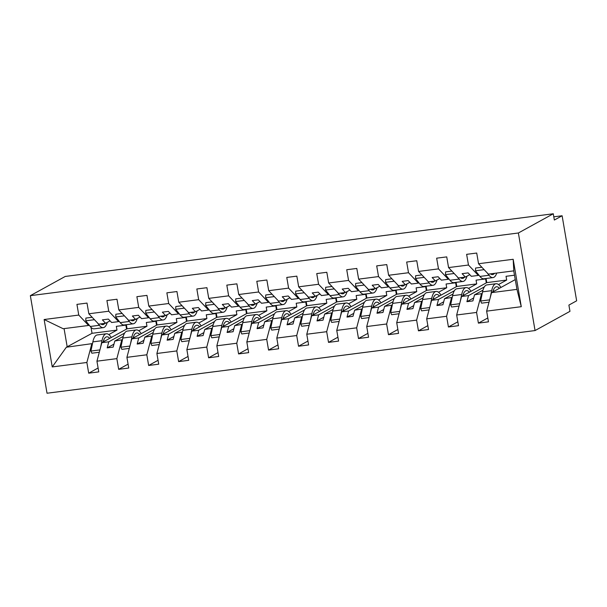 <?xml version="1.0" encoding="UTF-8"?>
<svg xmlns="http://www.w3.org/2000/svg" width="607" height="607" viewBox="0 0 607 607"><rect width="100%" height="100%" fill="white"/><g stroke="black" fill="none" stroke-linecap="round" stroke-linejoin="round"><path stroke-width="0.91" d="M535.055 330.557L569.965 311.338L568.896 305.086L576.65 300.814L562.112 215.758L554.35 220.03L553.288 213.77L65.252 276.443L30.35 295.662L47.027 393.23L535.055 330.557L518.378 232.989L30.35 295.662M514.478 275.214L506.041 276.299L506.678 280.055L498.506 284.554M482.208 293.53L474.515 294.827L482.975 290.169M487.808 317.954L478.399 323.129L476.571 312.438L481.472 293.932M478.877 275.1L478.308 275.419L468.467 265.031L466.639 254.333L476.715 253.043L478.536 263.734L488.377 274.129L513.803 270.859L513.173 259.288L521.276 306.694L486.639 311.141L488.468 321.839L478.399 323.129M486.639 311.141L491.541 292.635L515.229 279.599M485.608 278.924L486.29 282.877M476.571 312.438L456.669 314.995L461.563 296.489L486.776 282.612L486.131 278.856L476.063 280.153L476.7 283.901L468.528 288.408M452.23 297.377L444.536 298.674L452.997 294.016M457.83 321.801L448.421 326.983L446.593 316.285L451.494 297.779M456.669 314.995L458.497 325.686L448.421 326.983M455.637 282.771L456.312 286.732M446.593 316.285L426.691 318.842L431.585 300.336L456.798 286.458L456.153 282.71L446.084 284L446.729 287.756L438.55 292.255M422.252 301.224L414.558 302.521L423.018 297.87M427.852 325.648L418.443 330.83L416.614 320.132L421.516 301.633M426.691 318.842L428.519 329.54L418.443 330.83M425.659 286.625L426.334 290.578M416.614 320.132L396.712 322.689L401.614 304.19L426.82 290.305L426.182 286.557L416.106 287.847L416.751 291.603L408.572 296.102M392.274 305.078L384.588 306.376L393.04 301.717M397.873 329.502L388.465 334.677L386.636 323.986L391.538 305.48M396.712 322.689L398.541 333.387L388.465 334.677M395.681 290.472L396.356 294.425M386.636 323.986L366.734 326.543L371.636 308.037L396.841 294.16L396.204 290.404L386.128 291.701L386.773 295.45L378.593 299.957M362.296 308.925L354.609 310.223L363.062 305.571M367.895 333.349L358.487 338.531L356.666 327.833L361.56 309.327M366.734 326.543L368.563 337.234L358.487 338.531M365.702 294.319L366.378 298.28M356.666 327.833L336.756 330.39L341.658 311.884L366.863 298.007L366.226 294.258L356.15 295.548L356.795 299.304L348.615 303.803M332.317 312.772L324.631 314.069L333.084 309.418M337.924 337.196L328.516 342.378L326.687 331.688L331.581 313.182M336.756 330.39L338.585 341.088L328.516 342.378M335.724 298.174L336.399 302.127M326.687 331.688L306.778 334.237L311.679 315.739L336.893 301.861L336.248 298.105L326.171 299.395L326.816 303.151L318.637 307.65M302.339 316.626L294.653 317.924L303.113 313.265M307.946 341.051L298.538 346.225L296.709 335.534L301.611 317.029M306.778 334.237L308.606 344.935L298.538 346.225M305.746 302.02L306.421 305.974M296.709 335.534L276.8 338.091L281.701 319.586L306.914 305.708L306.269 301.952L296.201 303.25L296.838 306.998L288.659 311.505M272.361 320.473L264.675 321.771L273.135 317.12M277.968 344.897L268.56 350.08L266.731 339.381L271.632 320.883M276.8 338.091L278.628 348.782L268.56 350.08M275.768 305.875L276.443 309.828M266.731 339.381L246.829 341.938L251.723 323.432L276.936 309.555L276.291 305.807L266.223 307.096L266.86 310.852L258.688 315.352M242.39 324.328L234.697 325.625L243.157 320.966M247.99 348.752L238.581 353.927L236.753 343.236L241.654 324.73M246.829 341.938L248.65 352.637L238.581 353.927M245.797 309.722L246.472 313.675M236.753 343.236L216.851 345.793L221.745 327.287L246.958 313.409L246.313 309.653L236.244 310.951L236.882 314.699L228.71 319.199M212.412 328.175L204.718 329.472L213.178 324.813M218.012 352.599L208.603 357.781L206.775 347.083L211.676 328.577M216.851 345.793L218.679 356.484L208.603 357.781M215.819 313.569L216.494 317.522M206.775 347.083L186.873 349.64L191.774 331.134L216.98 317.256L216.335 313.5L206.266 314.798L206.911 318.554L198.732 323.053M182.434 332.021L174.74 333.319L183.2 328.668M188.033 356.446L178.625 361.628L176.796 350.929L181.698 332.431M186.873 349.64L188.701 360.33L178.625 361.628M185.841 317.423L186.516 321.376M176.796 350.929L156.894 353.486L161.796 334.981L187.002 321.103L186.364 317.355L176.288 318.645L176.933 322.4L168.754 326.9M152.456 335.876L144.77 337.173L153.222 332.515M158.055 360.3L148.647 365.475L146.818 354.784L151.72 336.278M156.894 353.486L158.723 364.185L148.647 365.475M155.862 321.27L156.538 325.223M146.818 354.784L126.916 357.341L131.818 338.835L157.023 324.957L156.386 321.202L146.31 322.499L146.955 326.247L138.775 330.754M122.477 339.723L114.791 341.02L123.244 336.361M128.077 364.147L118.669 369.329L116.848 358.631L121.741 340.125M126.916 357.341L128.745 368.032L118.669 369.329M469.772 274.652L465.357 277.08L458.399 277.976L448.565 267.581L446.737 256.89L436.661 258.18L438.489 268.878L418.587 271.435L428.421 281.823L435.378 280.935L439.802 278.499M448.907 278.954L448.33 279.266L438.489 268.878M418.587 271.435L416.759 260.737L406.682 262.034L408.511 272.725L388.609 275.282L398.45 285.677L405.4 284.782L409.824 282.346M418.929 282.801L418.352 283.12L408.511 272.725M388.609 275.282L386.78 264.591L376.704 265.881L378.533 276.58L358.631 279.137L368.472 289.524L375.422 288.628L379.845 286.2M388.95 286.648L388.374 286.967L378.533 276.58M358.631 279.137L356.802 268.438L346.734 269.736L348.562 280.426L328.653 282.983L338.494 293.371L345.444 292.483L349.867 290.047M358.972 290.503L358.396 290.821L348.562 280.426M328.653 282.983L326.824 272.285L316.755 273.582L318.584 284.273L298.674 286.83L308.515 297.225L315.473 296.33L319.889 293.894M328.994 294.349L328.417 294.668L318.584 284.273M298.674 286.83L296.846 276.139L286.777 277.429L288.606 288.128L268.696 290.685L278.537 301.072L285.495 300.177L289.911 297.749M299.016 298.204L298.439 298.515L288.606 288.128M268.696 290.685L266.868 279.986L256.799 281.284L258.628 291.975L238.726 294.532L248.559 304.919L255.517 304.031L259.933 301.596M269.038 302.051L268.469 302.369L258.628 291.975M238.726 294.532L236.897 283.841L226.821 285.131L228.649 295.829L208.747 298.378L218.581 308.773L225.538 307.878L229.962 305.442M239.059 305.898L238.49 306.216L228.649 295.829M208.747 298.378L206.919 287.688L196.843 288.978L198.671 299.676L178.769 302.233L188.602 312.62L195.56 311.732L199.984 309.297M209.089 309.752L208.512 310.063L198.671 299.676M178.769 302.233L176.94 291.535L166.864 292.832L168.693 303.523L148.791 306.08L158.632 316.475L165.582 315.579L170.006 313.144M179.111 313.599L178.534 313.918L168.693 303.523M148.791 306.08L146.962 295.389L136.886 296.679L138.715 307.377L118.813 309.934L128.654 320.321L135.604 319.426L140.027 316.998M149.132 317.446L148.556 317.764L138.715 307.377M118.813 309.934L116.984 299.236L106.915 300.526L108.744 311.224L88.834 313.781L87.006 303.083L76.937 304.38L78.766 315.071L44.136 319.517L63.174 328.728L88.599 325.466L78.766 315.071M119.154 321.3L118.577 321.611L108.744 311.224M125.884 325.117L126.56 329.077M116.848 358.631L96.938 361.188L101.839 342.682L127.045 328.804L126.408 325.056L116.332 326.346L116.976 330.102L108.797 334.601M92.499 343.57L66.338 347.242L52.24 366.932L44.136 319.517M98.106 367.994L88.698 373.176L86.869 362.478L91.763 343.979M96.938 361.188L98.766 371.886L88.698 373.176M88.599 325.466L89.176 325.147M562.112 215.758L553.804 216.82M513.173 259.288L478.536 263.734M86.869 362.478L52.24 366.932M468.467 265.031L448.565 267.581M486.776 282.612L506.678 280.055M484.363 286.876L468.521 295.594L461.563 296.489M478.308 275.419L471.351 276.314L468.111 272.892L462.117 273.666L465.357 277.08M468.521 295.594L466.912 301.679L472.906 300.913L474.515 294.827M456.798 286.458L476.7 283.901M454.385 290.723L438.542 299.441L431.585 300.336M448.33 279.266L441.372 280.161L438.14 276.746L432.138 277.513L435.378 280.935M438.542 299.441L436.934 305.533L442.928 304.76L444.536 298.674M426.82 290.305L446.729 287.756M424.407 294.57L408.564 303.295L401.614 304.19M418.352 283.12L411.394 284.008L408.162 280.593L402.168 281.36L405.4 284.782M408.564 303.295L406.956 309.38L412.95 308.614L414.558 302.521M396.841 294.16L416.751 291.603M394.429 298.424L378.586 307.142L371.636 308.037M388.374 286.967L381.416 287.862L378.184 284.44L372.19 285.214L375.422 288.628M378.586 307.142L376.977 313.235L382.971 312.461L384.588 306.376M366.863 298.007L386.773 295.45M364.45 302.271L348.608 310.996L341.658 311.884M358.396 290.821L351.445 291.709L348.206 288.295L342.211 289.061L345.444 292.483M348.608 310.996L346.999 317.082L352.993 316.308L354.609 310.223M336.893 301.861L356.795 299.304M334.48 306.125L318.637 314.843L311.679 315.739M328.417 294.668L321.467 295.563L318.227 292.142L312.233 292.915L315.473 296.33M318.637 314.843L317.021 320.928L323.015 320.162L324.631 314.069M306.914 305.708L326.816 303.151M304.502 309.972L288.659 318.69L281.701 319.586M298.439 298.515L291.489 299.41L288.249 295.988L282.255 296.762L285.495 300.177M288.659 318.69L287.043 324.783L293.037 324.009L294.653 317.924M276.936 309.555L296.838 306.998M274.523 313.819L258.681 322.545L251.723 323.432M268.469 302.369L261.511 303.257L258.271 299.843L252.277 300.609L255.517 304.031M258.681 322.545L257.065 328.63L263.066 327.863L264.675 321.771M246.958 313.409L266.86 310.852M244.545 317.673L228.702 326.391L221.745 327.287M238.49 306.216L231.533 307.112L228.293 303.69L222.299 304.464L225.538 307.878M228.702 326.391L227.094 332.477L233.088 331.71L234.697 325.625M216.98 317.256L236.882 314.699M214.567 321.52L198.724 330.238L191.774 331.134M208.512 310.063L201.554 310.959L198.322 307.537L192.32 308.31L195.56 311.732M198.724 330.238L197.116 336.331L203.11 335.557L204.718 329.472M187.002 321.103L206.911 318.554M184.589 325.367L168.746 334.093L161.796 334.981M178.534 313.918L171.576 314.805L168.344 311.391L162.35 312.157L165.582 315.579M168.746 334.093L167.137 340.178L173.132 339.412L174.74 333.319M157.023 324.957L176.933 322.4M154.61 329.222L138.768 337.94L131.818 338.835M148.556 317.764L141.598 318.66L138.366 315.238L132.372 316.012L135.604 319.426M138.768 337.94L137.159 344.032L143.153 343.259L144.77 337.173M127.045 328.804L146.955 326.247M124.632 333.068L108.797 341.794L101.839 342.682M118.577 321.611L111.627 322.507L108.387 319.092L102.393 319.859L105.626 323.281L98.675 324.168L88.834 313.781M110.049 320.845L105.626 323.281M108.797 341.794L107.181 347.879L113.175 347.105L114.791 341.02M91.02 327.378L92.036 333.304L116.976 330.102M92.036 333.304L66.338 347.242M521.276 306.694L516.967 289.372L491.541 292.635M516.967 289.372L513.734 270.866M518.378 232.989L553.288 213.77M64.076 328.615L67.21 346.969M113.964 344.146L107.181 347.879M143.935 340.299L137.159 344.032M173.913 336.445L167.137 340.178M203.891 332.598L197.116 336.331M233.87 328.751L227.094 332.477M263.848 324.897L257.065 328.63M293.826 321.05L287.043 324.783M323.804 317.195L317.021 320.928M353.782 313.349L346.999 317.082M383.753 309.502L376.977 313.235M413.731 305.647L406.956 309.38M443.709 301.8L436.934 305.533M473.688 297.954L466.912 301.679M107.257 322.385A23.521 7.641 -97.3 0 1 103.304 327.651A23.521 7.641 -97.3 0 1 99.343 325.306L97.272 322.689M103.304 327.651L94.191 328.819A23.521 7.641 -97.3 0 1 90.231 326.475L85.754 320.815L94.442 319.699M85.754 320.815L85.875 318.076L92.143 317.271M100.785 323.903A20.456 6.647 82.7 0 0 102.909 324.608A20.456 6.647 82.7 0 0 104.799 323.387M111.263 337.5A23.521 7.641 82.7 0 0 106.331 333.774L97.219 334.95A23.521 7.641 82.7 0 0 92.856 341.878L90.921 351.066L91.885 353.206L99.305 352.25M106.331 333.774A23.521 7.641 82.7 0 0 101.968 340.702L100.451 347.932M99.927 349.913L90.921 351.066M103.137 341.969A20.456 6.647 -97.3 0 1 106.726 336.824A20.456 6.647 -97.3 0 1 109.73 338.342M137.235 318.531A23.521 7.641 -97.3 0 1 133.282 323.797A23.521 7.641 -97.3 0 1 129.314 321.46L127.25 318.842M133.282 323.797L124.169 324.973A23.521 7.641 -97.3 0 1 120.201 322.628L115.732 316.968L124.42 315.852M115.732 316.968L115.854 314.229L122.121 313.424M130.763 320.048A20.456 6.647 82.7 0 0 132.887 320.754A20.456 6.647 82.7 0 0 134.769 319.532M167.213 314.684A23.521 7.641 -97.3 0 1 163.26 319.95A23.521 7.641 -97.3 0 1 159.292 317.605L157.228 314.987M163.26 319.95L154.148 321.118A23.521 7.641 -97.3 0 1 150.179 318.774L145.703 313.113L154.398 311.998M145.703 313.113L145.832 310.382L152.099 309.57M160.734 316.201A20.456 6.647 82.7 0 0 162.866 316.907A20.456 6.647 82.7 0 0 164.747 315.686M197.184 310.83A23.521 7.641 -97.3 0 1 193.238 316.103A23.521 7.641 -97.3 0 1 189.27 313.758L187.206 311.141M193.238 316.103L184.118 317.271A23.521 7.641 -97.3 0 1 180.158 314.927L175.681 309.267L184.369 308.151M175.681 309.267L175.81 306.527L182.077 305.723M190.712 312.355A20.456 6.647 82.7 0 0 192.844 313.06A20.456 6.647 82.7 0 0 194.726 311.839M227.162 306.983A23.521 7.641 -97.3 0 1 223.209 312.248A23.521 7.641 -97.3 0 1 219.248 309.904L217.177 307.294M223.209 312.248L214.096 313.417A23.521 7.641 -97.3 0 1 210.136 311.08L205.659 305.42L214.347 304.304M205.659 305.42L205.788 302.681L212.055 301.876M220.69 308.5A20.456 6.647 82.7 0 0 222.822 309.206A20.456 6.647 82.7 0 0 224.704 307.984M141.234 333.645A23.521 7.641 82.7 0 0 136.309 329.927L127.197 331.096A23.521 7.641 82.7 0 0 122.834 338.023L120.899 347.219L121.863 349.359L129.283 348.403M136.309 329.927A23.521 7.641 82.7 0 0 131.947 336.855L130.429 344.086M129.906 346.058L120.899 347.219M133.108 338.122A20.456 6.647 -97.3 0 1 136.704 332.97A20.456 6.647 -97.3 0 1 139.709 334.487M171.212 329.798A23.521 7.641 82.7 0 0 166.288 326.08L157.175 327.249A23.521 7.641 82.7 0 0 152.812 334.176L150.877 343.365L151.833 345.504L159.262 344.556M166.288 326.08A23.521 7.641 82.7 0 0 161.925 333.008L160.4 340.239M159.884 342.211L150.877 343.365M163.086 334.275A20.456 6.647 -97.3 0 1 166.682 329.123A20.456 6.647 -97.3 0 1 169.687 330.64M201.19 325.951A23.521 7.641 82.7 0 0 196.266 322.226L187.153 323.402A23.521 7.641 82.7 0 0 182.79 330.322L180.856 339.518L181.812 341.658L189.24 340.702M196.266 322.226A23.521 7.641 82.7 0 0 191.903 329.153L190.378 336.384M189.854 338.357L180.856 339.518M193.064 330.42A20.456 6.647 -97.3 0 1 196.66 325.269A20.456 6.647 -97.3 0 1 199.665 326.786M231.168 322.097A23.521 7.641 82.7 0 0 226.244 318.379L217.131 319.548A23.521 7.641 82.7 0 0 212.769 326.475L210.834 335.663L211.79 337.803L219.218 336.855M226.244 318.379A23.521 7.641 82.7 0 0 221.881 325.306L220.356 332.537M219.833 334.51L210.834 335.663M223.042 326.574A20.456 6.647 -97.3 0 1 226.631 321.422A20.456 6.647 -97.3 0 1 229.643 322.939M257.14 303.136A23.521 7.641 -97.3 0 1 253.187 308.402A23.521 7.641 -97.3 0 1 249.227 306.057L247.155 303.439M253.187 308.402L244.075 309.57A23.521 7.641 -97.3 0 1 240.114 307.225L235.637 301.565L244.325 300.45M235.637 301.565L235.766 298.826L242.026 298.022M250.668 304.653A20.456 6.647 82.7 0 0 252.8 305.359A20.456 6.647 82.7 0 0 254.682 304.137M261.147 318.25A23.521 7.641 82.7 0 0 256.222 314.532L247.11 315.701A23.521 7.641 82.7 0 0 242.747 322.628L240.812 331.817L241.768 333.956L249.189 333M256.222 314.532A23.521 7.641 82.7 0 0 251.859 321.452L250.334 328.69M249.811 330.663L240.812 331.817M253.02 322.719A20.456 6.647 -97.3 0 1 256.609 317.575A20.456 6.647 -97.3 0 1 259.614 319.092M287.119 299.281A23.521 7.641 -97.3 0 1 283.166 304.547A23.521 7.641 -97.3 0 1 279.205 302.21L277.133 299.592M283.166 304.547L274.053 305.723A23.521 7.641 -97.3 0 1 270.092 303.379L265.616 297.718L274.303 296.603M265.616 297.718L265.745 294.979L272.004 294.175M280.646 300.799A20.456 6.647 82.7 0 0 282.779 301.504A20.456 6.647 82.7 0 0 284.66 300.29M291.125 314.396A23.521 7.641 82.7 0 0 286.2 310.678L277.088 311.854A23.521 7.641 82.7 0 0 272.725 318.774L270.783 327.97L271.746 330.109L279.167 329.153M286.2 310.678A23.521 7.641 82.7 0 0 281.838 317.605L280.313 324.836M279.789 326.809L270.783 327.97M282.999 318.872A20.456 6.647 -97.3 0 1 286.587 313.72A20.456 6.647 -97.3 0 1 289.592 315.238M317.097 295.434A23.521 7.641 -97.3 0 1 313.144 300.7A23.521 7.641 -97.3 0 1 309.183 298.356L307.112 295.738M313.144 300.7L304.031 301.869A23.521 7.641 -97.3 0 1 300.07 299.532L295.594 293.864L304.282 292.749M295.594 293.864L295.715 291.132L301.983 290.328M310.625 296.952A20.456 6.647 82.7 0 0 312.749 297.658A20.456 6.647 82.7 0 0 314.638 296.436M321.103 310.549A23.521 7.641 82.7 0 0 316.179 306.831L307.059 307.999A23.521 7.641 82.7 0 0 302.696 314.927L300.761 324.115L301.725 326.255L309.145 325.306M316.179 306.831A23.521 7.641 82.7 0 0 311.816 313.758L310.291 320.989M309.767 322.962L300.761 324.115M312.977 315.025A20.456 6.647 -97.3 0 1 316.566 309.873A20.456 6.647 -97.3 0 1 319.57 311.391M347.075 291.588A23.521 7.641 -97.3 0 1 343.122 296.853A23.521 7.641 -97.3 0 1 339.161 294.509L337.09 291.891M343.122 296.853L334.009 298.022A23.521 7.641 -97.3 0 1 330.041 295.677L325.572 290.017L334.26 288.902M325.572 290.017L325.693 287.278L331.961 286.474M340.603 293.105A20.456 6.647 82.7 0 0 342.727 293.811A20.456 6.647 82.7 0 0 344.609 292.589M351.081 306.702A23.521 7.641 82.7 0 0 346.149 302.984L337.037 304.153A23.521 7.641 82.7 0 0 332.674 311.08L330.739 320.268L331.703 322.408L339.123 321.452M346.149 302.984A23.521 7.641 82.7 0 0 341.787 309.904L340.269 317.135M339.745 319.115L330.739 320.268M342.955 311.171A20.456 6.647 -97.3 0 1 346.544 306.027A20.456 6.647 -97.3 0 1 349.549 307.544M377.053 287.733A23.521 7.641 -97.3 0 1 373.1 292.999A23.521 7.641 -97.3 0 1 369.132 290.662L367.068 288.044M373.1 292.999L363.988 294.175A23.521 7.641 -97.3 0 1 360.019 291.83L355.543 286.17L364.238 285.055M355.543 286.17L355.672 283.431L361.939 282.627M370.581 289.251A20.456 6.647 82.7 0 0 372.706 289.956A20.456 6.647 82.7 0 0 374.587 288.735M381.052 302.847A23.521 7.641 82.7 0 0 376.128 299.13L367.015 300.298A23.521 7.641 82.7 0 0 362.652 307.225L360.717 316.422L361.673 318.561L369.102 317.605M376.128 299.13A23.521 7.641 82.7 0 0 371.765 306.057L370.24 313.288M369.724 315.261L360.717 316.422M372.926 307.324A20.456 6.647 -97.3 0 1 376.522 302.172A20.456 6.647 -97.3 0 1 379.527 303.69M407.031 283.886A23.521 7.641 -97.3 0 1 403.078 289.152A23.521 7.641 -97.3 0 1 399.11 286.808L397.046 284.19M403.078 289.152L393.966 290.321A23.521 7.641 -97.3 0 1 389.998 287.984L385.521 282.316L394.216 281.2M385.521 282.316L385.65 279.584L391.917 278.78M400.552 285.404A20.456 6.647 82.7 0 0 402.684 286.109A20.456 6.647 82.7 0 0 404.566 284.888M411.03 299.001A23.521 7.641 82.7 0 0 406.106 295.283L396.993 296.451A23.521 7.641 82.7 0 0 392.63 303.379L390.696 312.567L391.652 314.707L399.08 313.758M406.106 295.283A23.521 7.641 82.7 0 0 401.743 302.21L400.218 309.441M399.694 311.414L390.696 312.567M402.904 303.477A20.456 6.647 -97.3 0 1 406.5 298.325A20.456 6.647 -97.3 0 1 409.505 299.843M437.002 280.039A23.521 7.641 -97.3 0 1 433.049 285.305A23.521 7.641 -97.3 0 1 429.088 282.961L427.017 280.343M433.049 285.305L423.936 286.474A23.521 7.641 -97.3 0 1 419.976 284.129L415.499 278.469L424.187 277.353M415.499 278.469L415.628 275.73L421.895 274.925M430.53 281.557A20.456 6.647 82.7 0 0 432.662 282.263A20.456 6.647 82.7 0 0 434.544 281.041M441.008 295.154A23.521 7.641 82.7 0 0 436.084 291.428L426.971 292.604A23.521 7.641 82.7 0 0 422.609 299.532L420.674 308.72L421.63 310.86L429.058 309.904M436.084 291.428A23.521 7.641 82.7 0 0 431.721 298.356L430.196 305.587M429.673 307.567L420.674 308.72M432.882 299.623A20.456 6.647 -97.3 0 1 436.471 294.478A20.456 6.647 -97.3 0 1 439.483 295.996M466.98 276.185A23.521 7.641 -97.3 0 1 463.027 281.451A23.521 7.641 -97.3 0 1 459.067 279.114L456.995 276.496M463.027 281.451L453.915 282.627A23.521 7.641 -97.3 0 1 449.954 280.282L445.477 274.622L454.165 273.507M445.477 274.622L445.606 271.883L451.866 271.079M460.508 277.702A20.456 6.647 82.7 0 0 462.64 278.408A20.456 6.647 82.7 0 0 464.522 277.187M470.986 291.299A23.521 7.641 82.7 0 0 466.062 287.581L456.95 288.75A23.521 7.641 82.7 0 0 452.587 295.677L450.652 304.873L451.608 307.013L459.029 306.057M466.062 287.581A23.521 7.641 82.7 0 0 461.699 294.509L460.174 301.74M459.651 303.712L450.652 304.873M462.86 295.776A20.456 6.647 -97.3 0 1 466.449 290.624A20.456 6.647 -97.3 0 1 469.461 292.142M496.738 273.051A23.521 7.641 -97.3 0 1 493.005 277.604A23.521 7.641 -97.3 0 1 489.045 275.259L486.973 272.642M493.005 277.604L483.893 278.772A23.521 7.641 -97.3 0 1 479.932 276.428L475.456 270.768L484.143 269.652M475.456 270.768L475.584 268.036L481.844 267.224M490.486 273.856A20.456 6.647 82.7 0 0 492.618 274.561A20.456 6.647 82.7 0 0 494.5 273.34M500.965 287.452A23.521 7.641 82.7 0 0 496.04 283.735L486.928 284.903A23.521 7.641 82.7 0 0 482.565 291.83L480.623 301.019L481.586 303.159L489.007 302.203M496.04 283.735A23.521 7.641 82.7 0 0 491.678 290.662L490.153 297.893M489.629 299.866L480.623 301.019M492.838 291.921A20.456 6.647 -97.3 0 1 496.427 286.777A20.456 6.647 -97.3 0 1 499.432 288.295M90.231 326.475L99.343 325.306M101.968 340.702L92.856 341.878M104.867 341.013L103.342 341.21M120.201 322.628L129.314 321.46M150.179 318.774L159.292 317.605M180.158 314.927L189.27 313.758M210.136 311.08L219.248 309.904M131.947 336.855L122.834 338.023M134.845 337.166L133.32 337.363M161.925 333.008L152.812 334.176M164.823 333.319L163.298 333.509M191.903 329.153L182.79 330.322M194.801 329.464L193.276 329.662M221.881 325.306L212.769 326.475M224.78 325.618L223.255 325.815M240.114 307.225L249.227 306.057M251.859 321.452L242.747 322.628M254.758 321.763L253.233 321.96M270.092 303.379L279.205 302.21M281.838 317.605L272.725 318.774M284.736 317.916L283.211 318.114M300.07 299.532L309.183 298.356M311.816 313.758L302.696 314.927M314.714 314.069L313.182 314.267M330.041 295.677L339.161 294.509M341.787 309.904L332.674 311.08M344.685 310.215L343.16 310.412M360.019 291.83L369.132 290.662M371.765 306.057L362.652 307.225M374.663 306.368L373.138 306.565M389.998 287.984L399.11 286.808M401.743 302.21L392.63 303.379M404.641 302.521L403.116 302.711M419.976 284.129L429.088 282.961M431.721 298.356L422.609 299.532M434.62 298.667L433.094 298.864M449.954 280.282L459.067 279.114M461.699 294.509L452.587 295.677M464.598 294.82L463.073 295.017M479.932 276.428L489.045 275.259M491.678 290.662L482.565 291.83M494.576 290.965L493.051 291.163"/></g></svg>
